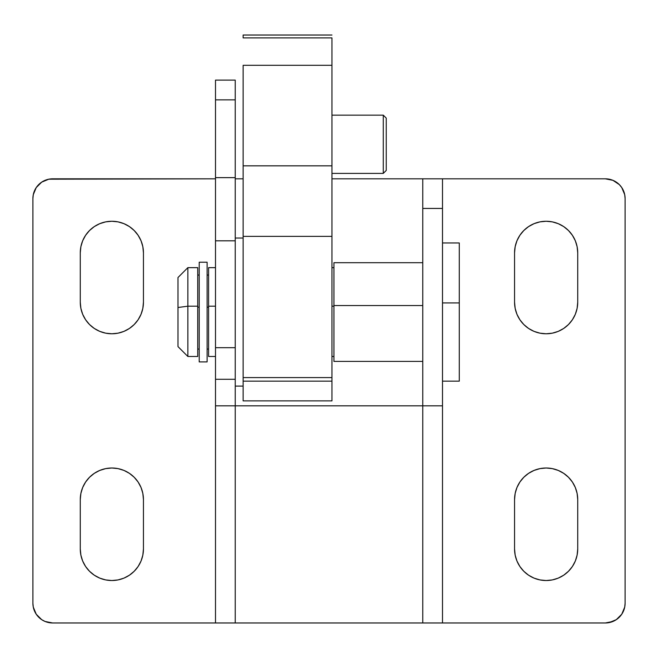 <?xml version="1.0" encoding="UTF-8"?>
<svg xmlns="http://www.w3.org/2000/svg" width="658" height="658" viewBox="0 0 658 658"><rect width="100%" height="100%" fill="white"/><g stroke="black" fill="none" stroke-linecap="round" stroke-linejoin="round"><path stroke-width="0.99" d="M442.505 178.82L605.36 178.82L442.505 178.82L442.505 405.83L215.495 405.83L215.495 80.12L215.495 347.687L235.235 347.687L235.235 622.97L235.235 405.83L215.495 405.83L215.495 622.97L215.495 379.288L235.235 379.288L235.235 405.83L422.765 405.83L422.765 622.97L422.765 178.82L442.505 178.82L422.765 178.82L422.765 208.43L442.505 208.43L442.505 622.97L442.505 405.83L422.765 405.83L422.765 208.43L442.505 208.43L442.505 178.82M605.36 178.82A19.74 19.74 0 0 1 625.1 198.56L625.1 603.23A19.74 19.74 0 0 1 605.36 622.97L52.64 622.97A19.74 19.74 0 0 1 32.9 603.23L32.9 198.56L32.9 603.23L33.278 607.079L36.223 614.202L41.676 619.647L45.089 621.473L52.64 622.97L605.36 622.97L612.911 621.473L616.324 619.647L621.777 614.202L624.722 607.079L625.1 603.23L625.1 198.56L624.722 194.71L621.777 187.596L619.318 184.602L612.911 180.325L605.36 178.82L609.209 179.198M215.495 178.82L48.791 179.198L41.676 182.151L36.223 187.596L33.278 194.71L32.9 198.56A19.74 19.74 0 0 1 52.64 178.82L215.495 178.82L52.64 178.82M80.276 499.595L80.885 493.434L82.678 487.512L85.598 482.051L89.529 477.264L94.316 473.332L99.769 470.421L105.699 468.619L111.86 468.011L118.021 468.619L123.951 470.421L129.404 473.332L134.191 477.264L138.122 482.051L141.042 487.512L142.835 493.434L143.444 499.595L143.444 548.945L142.835 555.105L141.042 561.035L138.122 566.497L134.191 571.284L129.404 575.207L123.951 578.127L118.021 579.92L111.86 580.529L105.699 579.92L99.769 578.127L94.316 575.207L89.529 571.284L85.598 566.497L82.678 561.035L80.885 555.105L80.276 548.945L80.276 499.595A31.584 31.584 0 0 1 111.86 468.011A31.584 31.584 0 0 1 143.444 499.595L143.444 548.945A31.584 31.584 0 0 1 111.86 580.529A31.584 31.584 0 0 1 80.276 548.945L80.276 499.595L80.885 493.434M80.885 246.684L80.276 252.845L80.885 246.684L82.678 240.762L85.598 235.301L89.529 230.514L94.316 226.582L99.769 223.671L105.699 221.869L111.86 221.261L118.021 221.869L123.951 223.671L129.404 226.582L134.191 230.514L138.122 235.301L141.042 240.762L142.835 246.684L143.444 252.845L143.444 302.195L142.835 308.355L141.042 314.285L138.122 319.747L134.191 324.534L129.404 328.457L123.951 331.377L118.021 333.17L111.86 333.779L105.699 333.17L99.769 331.377L94.316 328.457L89.529 324.534L85.598 319.747L82.678 314.285L80.885 308.355L80.276 302.195L80.276 252.845A31.584 31.584 0 0 1 111.86 221.261A31.584 31.584 0 0 1 143.444 252.845L142.835 246.684M515.165 493.434L514.556 499.595L515.165 493.434L516.958 487.512L519.878 482.051L523.809 477.264L528.596 473.332L534.049 470.421L539.979 468.619L546.14 468.011L552.301 468.619L558.231 470.421L563.684 473.332L568.471 477.264L572.402 482.051L575.322 487.512L577.115 493.434L577.724 499.595L577.724 548.945L577.115 555.105L575.322 561.035L572.402 566.497L568.471 571.284L563.684 575.207L558.231 578.127L552.301 579.92L546.14 580.529L539.979 579.92L534.049 578.127L528.596 575.207L523.809 571.284L519.878 566.497L516.958 561.035L515.165 555.105L514.556 548.945L514.556 499.595A31.584 31.584 0 0 1 546.14 468.011A31.584 31.584 0 0 1 577.724 499.595L577.724 548.945A31.584 31.584 0 0 1 546.14 580.529A31.584 31.584 0 0 1 514.556 548.945L515.165 555.105M523.809 230.514L519.878 235.301L516.958 240.762L515.165 246.684L514.556 252.845L515.165 246.684L516.958 240.762L519.878 235.301L523.809 230.514L528.596 226.582L534.049 223.671L539.979 221.869L546.14 221.261L552.301 221.869L558.231 223.671L563.684 226.582L568.471 230.514L572.402 235.301L575.322 240.762L577.115 246.684L577.724 252.845L577.724 302.195L577.115 308.355L575.322 314.285L572.402 319.747L568.471 324.534L563.684 328.457L558.231 331.377L552.301 333.17L546.14 333.779L539.979 333.17L534.049 331.377L528.596 328.457L523.809 324.534L519.878 319.747L516.958 314.285L515.165 308.355L514.556 302.195L514.556 252.845A31.584 31.584 0 0 1 546.14 221.261A31.584 31.584 0 0 1 577.724 252.845L577.724 302.195A31.584 31.584 0 0 1 546.14 333.779A31.584 31.584 0 0 1 514.556 302.195L515.165 308.355L516.958 314.285M616.324 619.647L609.209 622.591M558.231 470.421L552.301 468.619L546.14 468.011M528.596 473.332L523.809 477.264M519.878 482.051L516.958 487.512M516.958 561.035L519.878 566.497L523.809 571.284M546.14 580.529L552.301 579.92M563.684 575.207L568.471 571.284L572.402 566.497L575.322 561.035M577.115 555.105L577.724 548.945M575.322 240.762L572.402 235.301M552.301 221.869L546.14 221.261M523.809 324.534L528.596 328.457M534.049 331.377L539.979 333.17L546.14 333.779L552.301 333.17L558.231 331.377M563.684 328.457L568.471 324.534M572.402 319.747L575.322 314.285M577.115 308.355L577.724 302.195M235.235 80.12L235.235 347.687L235.235 240.82L215.495 240.82L235.235 240.82L235.235 177.635L215.495 177.635L235.235 177.635L235.235 99.86L215.495 99.86L235.235 99.86L235.235 80.12L215.495 80.12L235.235 80.12M41.676 182.151L48.791 179.198M52.64 622.97L48.791 622.591M134.191 477.264L129.404 473.332M111.86 468.011L105.699 468.619L99.769 470.421M94.316 473.332L89.529 477.264L85.598 482.051L82.678 487.512M82.678 561.035L85.598 566.497M105.699 579.92L111.86 580.529L118.021 579.92L111.86 580.529M134.191 571.284L138.122 566.497L141.042 561.035L142.835 555.105L143.444 548.945M141.042 240.762L138.122 235.301L134.191 230.514M111.86 221.261L105.699 221.869M94.316 226.582L89.529 230.514L85.598 235.301L82.678 240.762M99.769 331.377L105.699 333.17L111.86 333.779L118.021 333.17L111.86 333.779M129.404 328.457L134.191 324.534M138.122 319.747L141.042 314.285M142.835 308.355L143.444 302.195A31.584 31.584 0 0 1 111.86 333.779A31.584 31.584 0 0 1 80.276 302.195L80.276 252.845M215.495 379.288L215.495 347.687L235.235 347.687L235.235 379.288L215.495 379.288M143.444 252.845L143.444 302.195M514.556 302.195L514.556 252.845M514.556 548.945L514.556 499.595M383.285 173.391L386.246 170.43L386.246 118.119L383.285 115.158L383.285 173.391L383.285 115.158L331.961 115.158L383.285 115.158L386.246 118.119L386.246 170.43L383.285 173.391L331.961 173.391L383.285 173.391M243.131 35.03L331.961 35.03L243.131 35.03L243.131 37.901L331.961 37.901L243.131 37.901L243.131 35.03M243.131 381.114L243.131 65.315L331.961 65.315L243.131 65.315L243.131 400.895L331.961 400.895L331.961 377.585L243.131 377.585L331.961 377.585L331.961 236.37L243.131 236.37L331.961 236.37L331.961 165.841L243.131 165.841L331.961 165.841L331.961 37.901M331.961 400.056L331.961 381.155L243.131 381.155L243.131 400.056M331.961 65.315L331.961 381.114M197.729 356.389L197.729 306.192L187.859 306.192L187.859 267.65L187.859 306.192L197.729 306.192L197.729 267.65L187.859 267.65L177.989 277.52L177.989 307.5L187.859 306.192L187.859 356.48L187.859 306.192L177.989 307.5L177.989 346.61L187.859 356.48L197.729 356.48L197.729 268.045M197.729 307.171L199.209 307.171L197.729 307.171M207.106 307.171L208.586 307.171L207.106 307.171M215.495 267.65L208.586 267.65L208.586 306.192L215.495 306.192L208.586 306.192L208.586 356.48L215.495 356.48M331.961 306.192L333.935 306.192L331.961 306.192M422.765 262.715L333.935 262.715L333.935 305.534L422.765 305.534L333.935 305.534L333.935 361.415L422.765 361.415M459.284 381.015L459.284 302.927L442.505 302.927L459.284 302.927L459.284 242.975L442.505 242.975M442.505 381.155L459.284 381.155L459.284 243.583M333.935 263.151L333.935 361.316M208.586 267.74L208.586 356.389M177.989 277.824L177.989 346.544M235.235 386.09L243.131 386.09L235.235 386.09M243.131 238.04L235.235 238.04L243.131 238.04M199.209 361.908L207.106 361.908L207.106 262.221L199.209 262.221L199.209 361.908L207.106 361.908L207.106 262.221L199.209 262.221L199.209 361.908M422.765 178.82L331.961 178.82L422.765 178.82M243.131 178.82L235.235 178.82L243.131 178.82M197.729 275.052L199.209 275.052M207.106 275.052L208.586 275.052M331.961 267.65L333.935 267.65M331.961 356.48L333.935 356.48M197.729 349.077L199.209 349.077M207.106 349.077L208.586 349.077"/></g></svg>
